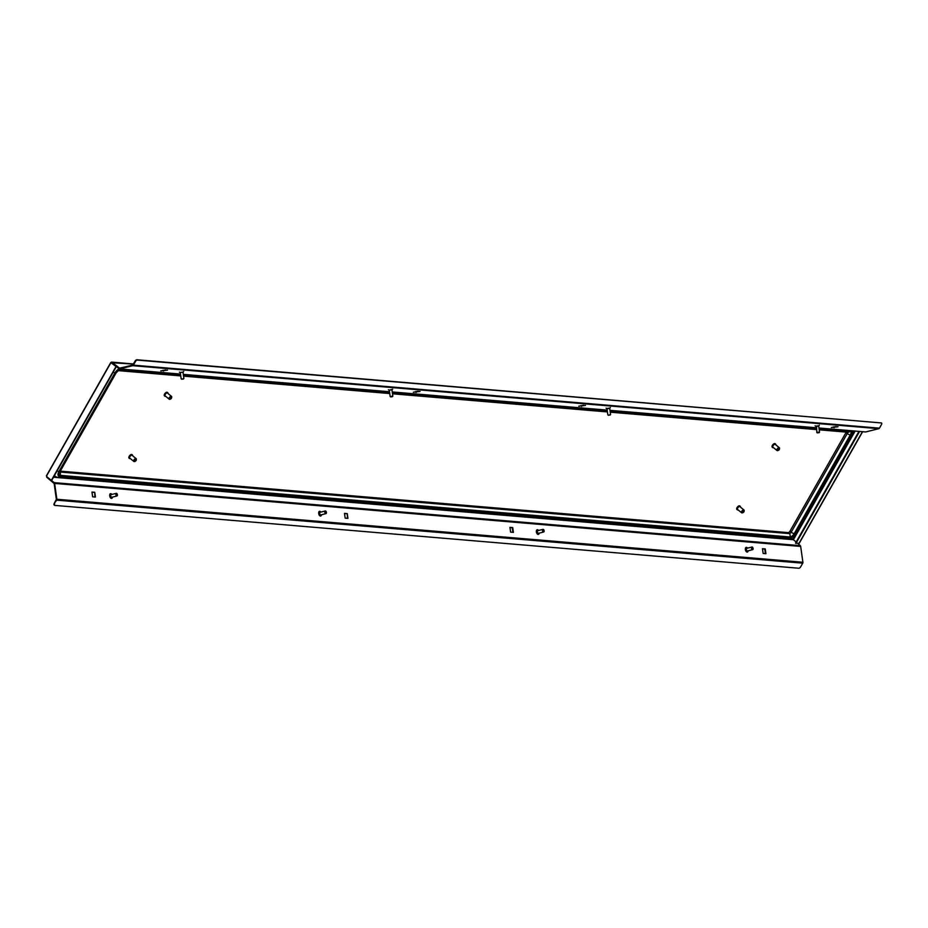 <?xml version="1.0" encoding="UTF-8"?>
<svg xmlns="http://www.w3.org/2000/svg" width="928" height="928" viewBox="0 0 928 928"><rect width="100%" height="100%" fill="white"/><g stroke="black" fill="none" stroke-linecap="round" stroke-linejoin="round"><path stroke-width="1.39" d="M112.52 497.083A2.424 1.346 -104 0 1 111.696 498.382A2.424 1.346 -104 0 1 111.441 498.406A2.424 1.346 -104 0 1 109.748 496.132A2.424 1.346 -104 0 1 110.525 493.673A2.424 1.346 -104 0 1 110.78 493.65A2.424 1.346 -104 0 1 111.859 494.438M321.506 514.738A2.424 1.346 -104 0 1 320.682 516.038A2.424 1.346 -104 0 1 320.427 516.061A2.424 1.346 -104 0 1 318.745 513.787A2.424 1.346 -104 0 1 319.51 511.328A2.424 1.346 -104 0 1 319.766 511.305A2.424 1.346 -104 0 1 320.844 512.082M747.527 548.123A2.424 1.346 76 0 0 746.448 547.346A2.424 1.346 76 0 0 746.193 547.369A2.424 1.346 76 0 0 745.428 549.828A2.424 1.346 76 0 0 747.121 552.09A2.424 1.346 76 0 0 747.365 552.079A2.424 1.346 76 0 0 748.188 550.78M538.542 530.48A2.424 1.346 76 0 0 537.463 529.691A2.424 1.346 76 0 0 537.208 529.714A2.424 1.346 76 0 0 536.442 532.173A2.424 1.346 76 0 0 538.124 534.447A2.424 1.346 76 0 0 538.379 534.424A2.424 1.346 76 0 0 539.203 533.124M183.292 372.012L179.939 372.476M392.277 389.656L388.936 390.131M815.619 426.172L818.972 425.697M606.634 408.517L609.974 408.042M54.358 505.064A1.821 0.916 -50.5 0 1 54.114 504.96A1.821 0.916 -50.5 0 1 54.218 503.463L56.689 500.169L802.732 563.18A1.218 0.998 -85.2 0 0 802.906 562.264L800.678 546.43A1.218 0.998 -85.2 0 0 800.272 545.652L798.115 543.634M800.678 546.43L54.636 483.418L56.863 499.252L802.906 562.264M347.281 513.625L347.942 518.381L345.158 518.149L344.497 513.393L347.281 513.625L347.432 518.334M94.749 492.304L95.422 497.048L92.638 496.816L91.965 492.06L94.749 492.304L94.911 497.014M763.141 553.448L765.925 553.68L765.252 548.935L762.468 548.703L763.141 553.448M510.609 532.115L513.393 532.359L512.732 527.603L509.948 527.371L510.609 532.115M344.52 513.555L346.794 513.752M91.988 492.234L94.262 492.42M133.388 364.101L110.908 362.662L46.783 475.53L46.702 477.189L54.149 483.534L56.364 499.38L54.218 503.463M765.414 553.645L764.765 549.051L762.491 548.866M512.882 532.312L512.244 527.73L509.971 527.533M53.488 477.236L793.37 539.725L796.143 542.01M46.783 475.53L46.632 476.609L54.23 482.641L800.272 545.652M878.781 428.69A1.218 0.998 94.8 0 0 879.431 428.168L881.484 424.537A1.821 0.916 129.5 0 0 881.6 423.04A1.821 0.916 129.5 0 0 881.31 422.936L137.356 360.099A1.821 0.916 129.5 0 0 135.442 361.526L133.388 365.156A1.218 0.998 -85.2 0 1 132.739 365.678L878.781 428.69L865.708 431.938A1.218 0.998 94.8 0 1 865.186 431.903M119.758 368.3L111.975 362.291L118.923 368.752A1.218 0.998 -85.2 0 0 119.666 368.926L132.739 365.678M585.498 405.443L578.794 406.174L585.498 405.443M838.019 426.764L831.314 427.506L838.019 426.764M160.811 370.875L167.516 370.133L160.811 370.875M413.343 392.208L420.048 391.465L413.343 392.208M583.654 405.281L580.545 405.745M836.174 426.613L833.077 427.066M119.213 368.254L132.658 365.087L135.047 361.189A1.821 0.916 -50.5 0 1 136.95 359.762L137.356 360.099M162.574 370.434L165.671 369.982M415.106 391.767L418.203 391.303M111.314 362.987L116.302 366.664L51.643 480.484M111.975 362.291L110.908 362.662L111.638 362.825M881.31 422.936L136.95 359.762M834.098 427.738L834.017 427.147M581.578 406.418L581.496 405.814M163.595 371.107L163.514 370.516M416.127 392.44L416.046 391.848M793.37 539.725L796.178 541.952M854.189 431.01L792.93 538.855L793.417 539.69L855.106 431.091M798.985 543.379L795.516 543.112L858.968 431.416M795.922 543.448L859.537 431.462M110.908 362.662L116.302 366.664M51.295 480.449L115.954 366.63M54.636 483.418A1.218 0.998 -85.2 0 0 54.23 482.641M56.689 500.169A1.218 0.998 -85.2 0 0 56.863 499.252M54.624 503.8A1.821 0.916 129.5 0 0 54.52 505.284A1.821 0.916 129.5 0 0 54.81 505.4L798.764 568.238A1.821 0.916 129.5 0 0 800.667 566.811L802.732 563.18M60.297 471.146L788.081 532.614A1.821 0.916 129.5 0 0 789.995 531.176L846.058 432.471A1.821 0.916 129.5 0 0 846.243 432.112M171.645 397.346A1.821 0.916 129.5 0 0 171.715 396.987A1.821 0.916 129.5 0 0 171.518 396.395L167.469 393.054A1.821 0.916 129.5 0 0 165.265 394.377A1.821 0.916 129.5 0 0 165.149 395.862L169.209 399.202A1.821 0.916 129.5 0 0 169.824 399.284A1.821 0.916 129.5 0 0 170.172 399.144M171.518 396.395A1.821 0.916 129.5 0 0 169.314 397.706A1.821 0.916 129.5 0 0 169.209 399.202M171.46 398.193A1.218 0.603 129.5 0 0 171.668 397.59A1.218 0.603 129.5 0 0 171.1 397.149A1.218 0.603 129.5 0 0 170.068 398.077A1.218 0.603 129.5 0 0 170.416 399.121A1.218 0.603 129.5 0 0 171.46 398.193M167.516 392.579A2.274 1.137 129.5 0 0 167.353 392.37A2.274 1.137 129.5 0 0 164.592 394.017A2.274 1.137 129.5 0 0 164.453 395.885A2.274 1.137 129.5 0 0 164.697 396.001M167.991 393.484A2.274 1.137 129.5 0 0 167.759 392.706A2.274 1.137 129.5 0 0 164.998 394.354A2.274 1.137 129.5 0 0 164.859 396.221A2.274 1.137 129.5 0 0 165.683 396.302M136.277 459.604A1.821 0.916 129.5 0 0 136.346 459.244A1.821 0.916 129.5 0 0 136.149 458.652L132.101 455.312A1.821 0.916 129.5 0 0 129.897 456.634A1.821 0.916 129.5 0 0 129.781 458.13L133.841 461.46A1.821 0.916 129.5 0 0 134.456 461.541A1.821 0.916 129.5 0 0 134.804 461.402M136.149 458.652A1.821 0.916 129.5 0 0 133.945 459.963A1.821 0.916 129.5 0 0 133.841 461.46M134.699 460.334A1.218 0.603 129.5 0 0 135.047 461.378A1.218 0.603 129.5 0 0 136.091 460.45A1.218 0.603 129.5 0 0 136.3 459.847A1.218 0.603 129.5 0 0 135.732 459.406A1.218 0.603 129.5 0 0 134.699 460.334M132.147 454.848A2.274 1.137 129.5 0 0 131.985 454.627A2.274 1.137 129.5 0 0 129.224 456.274A2.274 1.137 129.5 0 0 129.085 458.142A2.274 1.137 129.5 0 0 129.328 458.258M132.623 455.752A2.274 1.137 129.5 0 0 132.391 454.964A2.274 1.137 129.5 0 0 129.63 456.611A2.274 1.137 129.5 0 0 129.491 458.478A2.274 1.137 129.5 0 0 130.314 458.56M744.082 510.945A1.821 0.916 129.5 0 0 744.152 510.586A1.821 0.916 129.5 0 0 743.954 509.982L739.906 506.653A1.821 0.916 129.5 0 0 737.702 507.964A1.821 0.916 129.5 0 0 737.586 509.46L741.646 512.801A1.821 0.916 129.5 0 0 742.272 512.871A1.821 0.916 129.5 0 0 742.609 512.732M743.954 509.982A1.821 0.916 129.5 0 0 741.762 511.305A1.821 0.916 129.5 0 0 741.646 512.801M742.516 511.664A1.218 0.603 129.5 0 0 742.852 512.708A1.218 0.603 129.5 0 0 743.908 511.78A1.218 0.603 129.5 0 0 744.105 511.189A1.218 0.603 129.5 0 0 743.548 510.748A1.218 0.603 129.5 0 0 742.516 511.664M739.952 506.178A2.274 1.137 129.5 0 0 739.79 505.969A2.274 1.137 129.5 0 0 737.041 507.616A2.274 1.137 129.5 0 0 736.902 509.484A2.274 1.137 129.5 0 0 737.134 509.6M740.44 507.082A2.274 1.137 129.5 0 0 740.196 506.294A2.274 1.137 129.5 0 0 737.447 507.941A2.274 1.137 129.5 0 0 737.296 509.808A2.274 1.137 129.5 0 0 738.12 509.901M779.45 448.688A1.821 0.916 129.5 0 0 779.52 448.328A1.821 0.916 129.5 0 0 779.323 447.725L775.274 444.384A1.821 0.916 129.5 0 0 773.07 445.707A1.821 0.916 129.5 0 0 772.954 447.203L777.014 450.544A1.821 0.916 129.5 0 0 777.641 450.614A1.821 0.916 129.5 0 0 777.977 450.474M779.323 447.725A1.821 0.916 129.5 0 0 777.13 449.048A1.821 0.916 129.5 0 0 777.014 450.544M779.276 449.523A1.218 0.603 129.5 0 0 779.474 448.932A1.218 0.603 129.5 0 0 778.917 448.479A1.218 0.603 129.5 0 0 777.884 449.407A1.218 0.603 129.5 0 0 778.221 450.451A1.218 0.603 129.5 0 0 779.276 449.523M775.321 443.92A2.274 1.137 129.5 0 0 775.158 443.7A2.274 1.137 129.5 0 0 772.409 445.347A2.274 1.137 129.5 0 0 772.27 447.215A2.274 1.137 129.5 0 0 772.502 447.342M775.808 444.825A2.274 1.137 129.5 0 0 775.564 444.036A2.274 1.137 129.5 0 0 772.815 445.684A2.274 1.137 129.5 0 0 772.664 447.551A2.274 1.137 129.5 0 0 773.488 447.632M818.682 426.033L815.979 426.404M817.73 432.75L819.146 432.692L817.73 432.75M817.371 432.935L817.406 432.286L819.54 432.158L819.146 432.692M816.837 432.541L816.536 426.08L818.67 425.952L819.54 432.158M181.691 379.25L183.477 378.995L181.169 378.844L180.299 372.638L181.528 372.256L180.31 372.72M181.169 378.844L183.477 378.995M183.013 372.337L181.528 372.244L183.002 372.256L183.872 378.462M390.688 396.906L392.463 396.65L390.154 396.5L389.284 390.294L390.352 389.934L389.296 390.375M390.154 396.5L392.846 396.152L391.987 389.911L390.352 389.934L392.672 389.157M609.696 408.378L606.993 408.761M608.919 415.06L610.16 415.036L608.919 415.06M608.374 415.292L610.554 414.503L609.684 408.297L606.982 408.68L607.852 414.886M320.427 512.186A1.462 0.812 76 0 0 319.708 512.65A1.462 0.812 76 0 0 319.8 514.077A1.462 0.812 76 0 0 321.088 514.843M325.542 512.523L326.47 512.79L326.146 511.479L325.542 512.523M326.401 512.952A1.369 0.754 -104 0 1 326.343 513.172A1.369 0.754 -104 0 1 325.937 513.636A1.369 0.754 -104 0 1 324.962 512.778A1.369 0.754 -104 0 1 325.276 510.98A1.369 0.754 -104 0 1 325.856 511.2A1.369 0.754 -104 0 1 326.006 511.374M325.937 513.636L320.821 514.912A1.369 0.754 -104 0 1 319.847 514.042A1.369 0.754 -104 0 1 320.16 512.256L325.276 510.98M747.121 548.228A1.462 0.812 76 0 0 746.344 549.55A1.462 0.812 76 0 0 746.936 550.826A1.462 0.812 76 0 0 747.782 550.884M752.144 548.216L753.153 548.831L752.828 547.52L752.144 548.216M753.084 548.982A1.369 0.754 -104 0 1 753.026 549.214A1.369 0.754 -104 0 1 752.62 549.678A1.369 0.754 -104 0 1 751.506 548.286A1.369 0.754 -104 0 1 751.97 547.021A1.369 0.754 -104 0 1 752.538 547.242A1.369 0.754 -104 0 1 752.689 547.416M752.62 549.678L747.504 550.942A1.369 0.754 -104 0 1 746.39 549.562A1.369 0.754 -104 0 1 746.843 548.297L751.97 547.021M538.124 530.572A1.462 0.812 76 0 0 537.416 532.22A1.462 0.812 76 0 0 538.785 533.229M543.193 530.758L544.168 531.187L543.831 529.865L543.193 530.758M544.098 531.338A1.369 0.754 -104 0 1 544.04 531.558A1.369 0.754 -104 0 1 543.634 532.022A1.369 0.754 -104 0 1 542.578 530.932A1.369 0.754 -104 0 1 542.973 529.366A1.369 0.754 -104 0 1 543.553 529.586A1.369 0.754 -104 0 1 543.704 529.76M543.634 532.022L538.518 533.298A1.369 0.754 -104 0 1 537.463 532.208A1.369 0.754 -104 0 1 537.857 530.642L542.973 529.366M111.441 494.543A1.462 0.812 76 0 0 110.699 495.065A1.462 0.812 76 0 0 110.884 496.596A1.462 0.812 76 0 0 112.102 497.188M116.603 494.984L117.485 495.146L117.148 493.824L116.603 494.984M117.404 495.297A1.369 0.754 -104 0 1 117.357 495.529A1.369 0.754 -104 0 1 116.951 495.981A1.369 0.754 -104 0 1 116.046 495.274A1.369 0.754 -104 0 1 116.29 493.336A1.369 0.754 -104 0 1 116.87 493.545A1.369 0.754 -104 0 1 117.021 493.731M116.951 495.981L111.836 497.257A1.369 0.754 -104 0 1 110.919 496.55A1.369 0.754 -104 0 1 111.174 494.612L116.29 493.336M119.666 368.926L180.496 374.065M389.493 391.767L183.292 374.355L389.482 391.72M392.277 391.952L607.179 410.106M609.974 410.338L816.164 427.762M818.96 427.994L865.708 431.938M792.93 538.855L789.995 538.611M55.448 476.563L53.94 476.435M879.431 428.168L133.388 365.156M798.811 543.692L862.425 431.706M819.041 428.574L849.874 431.184A4.246 2.134 -50.5 0 1 850.292 434.93L794.217 533.635A4.246 2.134 -50.5 0 1 789.774 536.976L60.053 475.333A4.246 2.134 -50.5 0 1 59.624 471.586L115.698 372.882A4.246 2.134 -50.5 0 1 120.153 369.553L180.577 374.657M183.373 374.889L389.563 392.3M392.358 392.544L607.26 410.686M610.056 410.93L816.246 428.342M119.109 368.868A5.464 2.738 129.5 0 0 115.002 372.824L58.928 471.528A5.464 2.738 129.5 0 0 59.473 476.354L789.194 537.985A5.464 2.738 129.5 0 0 794.925 533.693L850.988 434.988A5.464 2.738 129.5 0 0 851.591 430.789M54.369 475.681L55.425 476.551A7.888 3.956 -50.5 0 1 54.648 475.182M59.856 472.004L789.299 533.612A1.821 0.916 129.5 0 0 791.213 532.185L789.995 531.176M789.774 536.976A2.424 1.984 94.8 0 0 789.299 533.612L788.081 532.614M794.217 533.635A2.424 0.684 29.6 0 1 791.213 532.185L847.276 433.48L846.058 432.471M850.292 434.93A2.424 0.684 29.6 0 1 847.276 433.48A1.821 0.916 129.5 0 0 847.554 432.228M59.624 471.586A2.424 0.684 29.6 0 0 60.111 471.459L59.705 472.561L59.288 471.865M59.786 472.178A2.424 1.984 94.8 0 1 60.053 475.333M115.698 372.882A2.424 0.684 29.6 0 0 116.186 372.754L60.111 471.459M120.153 369.553A2.424 1.984 94.8 0 1 118.413 370.643L118.32 370.632M849.874 431.184A2.424 1.984 94.8 0 1 848.041 432.262L819.215 429.826M115.002 372.824A2.424 0.684 -150.4 0 1 113.181 372.163M852.728 430.894L851.475 434.849A2.424 0.684 -150.4 0 1 850.988 434.988M58.928 471.528A2.424 0.684 -150.4 0 1 57.107 470.867M851.475 434.849L795.412 533.554A2.424 0.684 -150.4 0 1 794.925 533.693M59.473 476.354A2.424 1.984 94.8 0 1 57.652 477.433L55.425 476.551M795.412 533.554C792.628 537.451 789.948 539.284 787.373 539.064A2.424 1.984 -85.2 0 0 789.194 537.985M111.546 362.094L133.481 363.95M119.399 368.95L180.508 374.112M392.277 391.999L607.19 410.153M609.974 410.385L816.176 427.808M818.972 428.04L865.441 431.961M799.054 543.622L862.622 431.729M111.464 362.767L110.826 362.488M110.792 362.488L46.4 475.844M116.186 372.754L118.436 370.632M816.431 429.594L610.23 412.183M607.434 411.939L392.532 393.797M389.737 393.553L183.547 376.142M180.751 375.91L118.401 370.643M787.373 539.064L57.652 477.433M171.668 397.59L171.715 396.987M170.416 399.121L169.824 399.284M135.047 461.378L134.456 461.541M136.3 459.847L136.346 459.244M742.852 512.708L742.272 512.871M744.105 511.189L744.152 510.586M779.474 448.932L779.52 448.328M778.221 450.451L777.641 450.614M815.898 426.381L815.109 425.79M818.751 425.975L819.354 425.198M180.229 372.685L179.429 372.105M183.083 372.29L183.686 371.502M389.215 390.34L388.414 389.748M606.912 408.726L606.112 408.134M609.766 408.32L610.369 407.543M321.169 514.82L320.856 515.829M320.52 512.175L319.754 511.432M747.864 550.861L747.539 551.858M747.202 548.204L746.448 547.474M538.866 533.206L538.542 534.215M538.205 530.561L537.451 529.818M112.184 497.164L111.859 498.174M111.522 494.52L110.768 493.789"/></g></svg>
